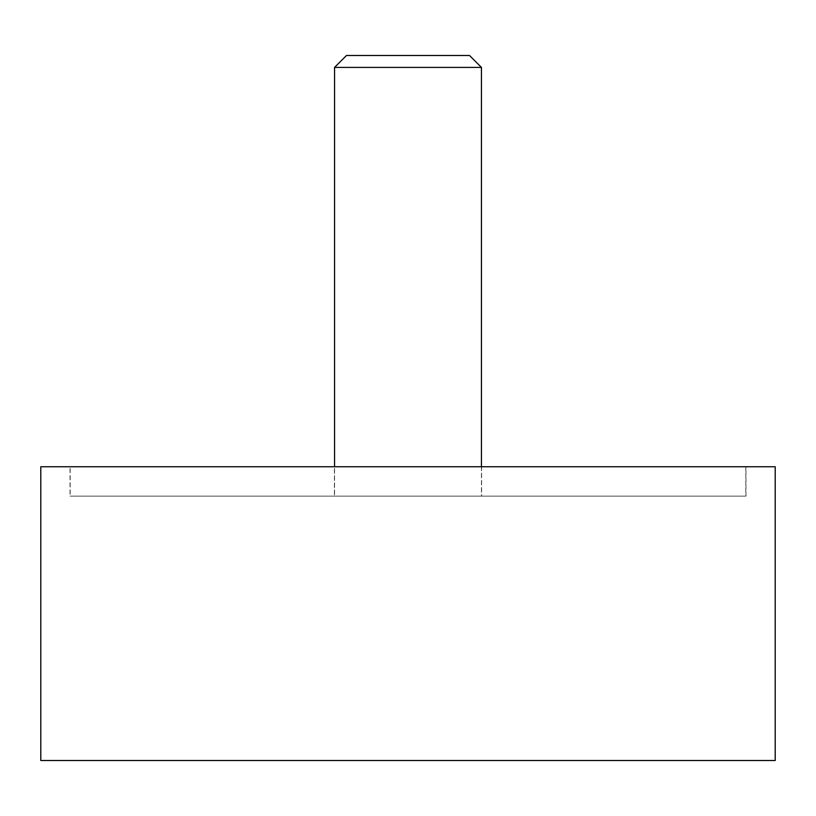 <?xml version="1.0" encoding="UTF-8"?>
<svg xmlns="http://www.w3.org/2000/svg" width="816" height="816" viewBox="0 0 816 816"><rect width="100%" height="100%" fill="white"/><g stroke="black" fill="none" stroke-linecap="round" stroke-linejoin="round"><path stroke-width="0.61" stroke-dasharray="4.08 3.06" d="M745.967 496.128L745.967 466.752L70.033 466.752L70.033 496.128L745.967 496.128L70.033 496.128M70.033 466.752L745.967 466.752M40.8 760.512L775.2 760.512M775.2 466.752L40.8 466.752M745.824 466.752L745.824 496.128L70.176 496.128L70.176 466.752L745.824 466.752L70.176 466.752M481.583 466.752L334.417 466.752L334.417 496.128L481.583 496.128L481.583 466.752L334.417 466.752M481.583 496.128L334.417 496.128M70.176 496.128L745.824 496.128M481.44 466.752L481.44 496.128L334.56 496.128L334.56 466.752M334.56 67.412L481.44 67.412M469.516 55.488L346.484 55.488M334.56 496.128L481.44 496.128"/><path stroke-width="1.22" d="M775.2 466.752L775.2 760.512L40.8 760.512L40.8 466.752L775.2 466.752M481.44 67.412L334.56 67.412L346.484 55.488L469.516 55.488L481.44 67.412L481.44 466.752M334.56 466.752L334.56 67.412"/></g></svg>

